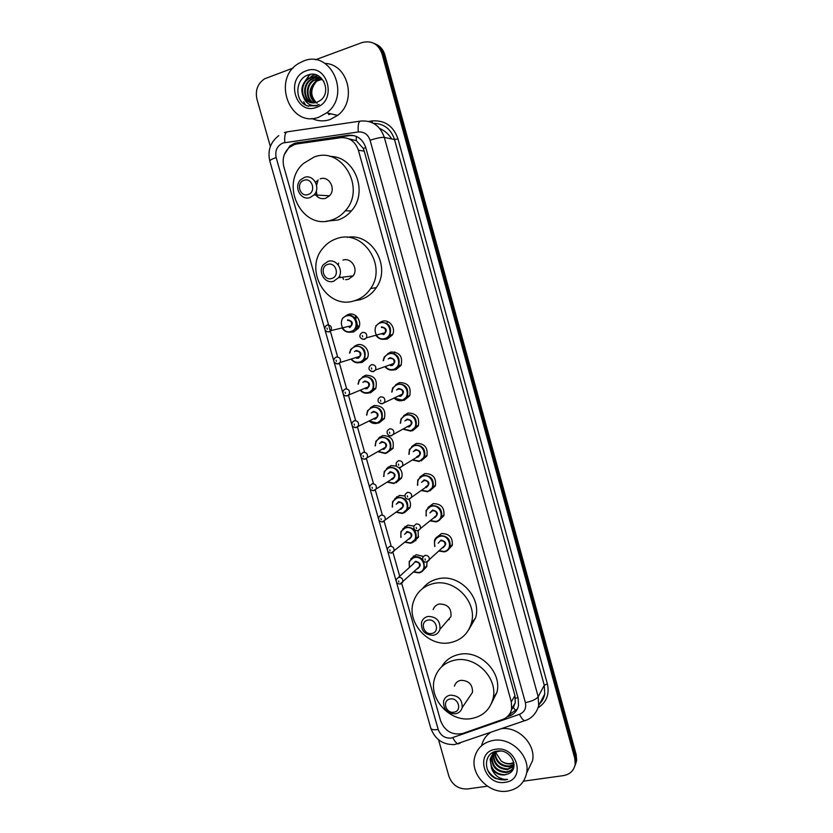 <?xml version="1.0" encoding="UTF-8"?>
<svg xmlns="http://www.w3.org/2000/svg" width="833" height="833" viewBox="0 0 833 833"><rect width="100%" height="100%" fill="white"/><g stroke="black" fill="none" stroke-linecap="round" stroke-linejoin="round"><path stroke-width="1.25" d="M379.577 322.621L382.274 321.278C389.448 318.852 396.446 328.462 392.301 335.043L387.241 339.052L384.044 339.291M387.616 353.765L390.854 352.015C399.653 352.067 403.047 356.545 401.027 365.448L395.79 369.706L393.291 369.977M395.644 384.784L399.392 382.618C408.003 382.649 411.44 387.022 409.701 395.727L404.297 400.225L402.391 400.486M403.693 415.688L407.889 413.074C416.333 413.106 419.801 417.375 418.312 425.902L412.772 430.609L411.554 430.817M411.762 446.446L416.344 443.406C424.632 443.427 428.141 447.613 426.871 455.963L421.217 460.857M419.842 477.07L424.768 473.592C432.91 473.623 436.44 477.726 435.367 485.91L429.776 490.929M427.933 507.536L433.15 503.642C441.157 503.684 444.718 507.714 443.822 515.742L438.72 520.75M436.034 537.847L441.49 533.568C449.383 533.62 452.954 537.587 452.225 545.448L447.571 550.415M354.317 346.32L357.17 344.862C364.281 342.478 371.206 352.192 366.989 358.638L362.105 362.417L359.356 362.678M362.376 377.068L365.708 375.235C374.465 375.391 377.786 379.879 375.683 388.699L370.623 392.718L368.488 392.978M370.446 407.701L374.215 405.473C382.795 405.609 386.168 410.003 384.325 418.655L379.109 422.883L377.526 423.122M378.515 438.21L382.68 435.586C391.104 435.711 394.509 440.011 392.905 448.487L386.595 453.09M346.247 315.457L348.579 314.343C355.858 311.823 362.813 321.996 358.221 328.462L353.546 331.982L350.162 332.19M386.595 468.573L391.114 465.564L396.602 466.136M400.184 467.584L398.695 467.469C401.964 470.572 402.87 474.154 401.433 478.204L395.967 482.817M394.675 498.811L399.507 495.406L404.828 495.947M408.836 499.279C410.617 502.039 410.971 504.881 409.909 507.818L404.609 512.524M402.766 528.893L407.868 525.113L413.939 526.071M418.135 530.767L418.333 537.306L413.46 542.012M410.856 558.828L416.188 554.695L423.32 556.392M442.937 547.25L426.475 562.129C423.549 562.088 422.321 560.494 422.789 557.35L425.08 555.319C428.183 555.361 429.589 556.933 429.297 560.036L426.985 562.098L426.715 566.69L422.227 571.355M401.745 583.475L440.647 720.951C444.999 731.395 452.444 735.539 462.961 733.394L502.528 719.514C507.432 717.64 510.462 714.162 511.629 709.06L511.306 701.844L358.377 150.19C355.233 141.329 349.319 137.164 340.635 137.705L297.006 143.932L294.278 144.598L289.374 147.399C283.876 152.554 282.023 158.988 283.824 166.704L330.389 331.284M511.493 709.643L513.378 707.415L515.252 702.708L514.95 695.586L364.24 151.169L363.25 148.43L356.274 140.631L348.756 138.788M330.482 331.617L337.563 356.649M339.52 363.552L346.57 388.47M348.517 395.342L355.535 420.144M357.472 426.985L364.458 451.673M366.405 458.556L373.33 483.057M375.298 490.002L382.17 514.284M384.159 521.302L390.969 545.376M392.968 552.456L399.705 576.259M507.151 716.838L509.442 716.036C514.336 714.162 517.355 710.674 518.501 705.572L518.178 698.502L365.791 147.66C362.688 138.872 356.816 134.748 348.184 135.279L294.663 143.214L289.936 145.879L284.313 154.636M293.435 144.921L299.12 142.839L349.777 135.592L353.994 135.592M329.889 113.58L328.629 114.079M305.107 104.781L303.649 101.772M303.556 83.498L309.522 74.585M315.426 59.799L361.991 42.587C371.58 40.151 378.244 43.857 381.983 53.708L574.77 758.342L575.207 764.09C574.02 770.515 570.105 774.357 563.441 775.617L523.499 781.167M270.35 146.462L256.96 99.231C255.085 90.401 257.636 83.592 264.592 78.812L293.174 68.025M487.409 786.185L467.573 788.945C458.514 789.288 452.309 785.102 448.945 776.398L438.554 739.787M373.58 43.16C378.505 45.107 381.785 48.824 383.419 54.301L575.499 756.541L575.926 762.278L574.708 766.391L575.926 762.278L575.499 756.541L383.419 54.301C381.785 48.824 378.505 45.107 373.58 43.16M517.418 708.904L509.057 714.808M375.048 43.785C379.952 45.732 383.222 49.439 384.856 54.884L576.217 754.75L576.644 760.467L575.426 764.579M415.573 539.763L415.854 540.732M319.112 117.078C290.051 128.844 271.162 78.76 298.932 63.277L303.462 61.059C330.847 49.23 351.391 95.129 326.713 112.84L319.112 117.078M325.016 63.433C348.309 64.047 357.232 101.376 337.594 115.391L330.139 119.525C323.891 121.608 317.8 121.254 311.886 118.442M318.175 77.323L311.386 77.542L308.866 78.739C299.339 84.185 301.244 100.595 310.865 102.678M323.86 81.363C320.257 77.24 315.874 75.897 310.709 77.334L308.189 78.541C301.754 83.654 300.224 89.922 303.608 97.336C307.033 102.22 311.48 103.875 316.946 102.303L320.33 100.408C332.461 92.015 322.1 69.701 308.564 74.835C294.632 78.469 294.382 101.782 307.283 105.864L316.571 105.781L319.237 104.521L316.613 105.354C310.48 106.207 306.148 103.531 303.608 97.336M319.466 77.844L314.051 78.344L311.552 79.541C302.629 84.633 303.649 99.773 312.26 102.896M319.143 77.698L313.385 78.146L310.886 79.333C301.806 84.529 303.045 99.981 311.906 102.855M320.695 78.531L314.208 80.322C305.878 85.091 306.117 98.95 313.677 102.938M320.393 78.344L313.552 80.124C305.065 84.976 305.492 99.158 313.312 102.948M321.882 79.364L316.832 81.103C309.158 88.204 308.585 95.431 315.113 102.782M321.59 79.145L316.186 80.916C308.387 88.215 307.908 95.524 314.749 102.844M306.2 70.836C327.244 62.121 337.948 100.751 316.405 107.363C295.538 115.735 284.855 77.771 306.2 70.836M317.134 103.365C310.178 96.597 309.98 89.246 316.54 81.311M317.3 75.345L313.385 77.084L317.56 75.47M314.666 74.533L311.063 76.376L315.061 74.616M309.772 74.533L308.377 75.564L310.667 74.387M305.763 105.156L308.658 106.26M308.075 194.516C299.88 197.588 295.673 182.719 304.066 180.282C312.281 177.158 316.488 192.131 308.075 194.516M310.043 197.536C300.859 201.086 293.258 186.654 300.682 179.761L304.378 177.419C313.385 173.858 321.121 187.862 314.041 194.912L310.043 197.536M316.592 181.125L315.561 182.354M314.957 193.745C317.571 197.921 321.132 199.441 325.641 198.316L329.524 195.786C336.428 188.966 328.941 175.419 320.184 178.866M331.721 220.006C302.202 231.053 278.899 184.374 303.524 163.414L314.062 157.052C341.78 145.879 366.416 188.206 345.331 210.78C341.551 215.206 337.021 218.277 331.721 220.006M330.003 156.479C354.608 155.854 368.8 192.163 351.38 210.926C347.642 215.289 343.154 218.329 337.917 220.027L326.442 221.141M317.206 196.557L316.29 190.944M316.592 185.343L318.102 179.876M331.732 278.472C323.516 281.304 319.372 266.622 327.765 264.415C336.001 261.52 340.156 276.317 331.732 278.472M333.627 281.252C325.099 284.292 317.404 271.839 323.371 264.686L328.025 261.385C336.397 258.334 344.196 270.423 338.521 277.681L333.627 281.252M345.622 279.69L348.371 279.336L353.14 275.869C358.659 268.84 351.109 257.147 342.977 260.104M343.571 279.378L342.415 277.202M354.379 300.765C327.025 310.23 303.254 269.965 323.162 247.911C326.911 243.413 331.492 240.289 336.928 238.55C362.688 228.929 387.407 265.498 370.643 288.53C366.541 294.643 361.116 298.714 354.379 300.765M347.319 237.353C371.882 232.501 391.562 266.622 376.308 287.635C372.257 293.653 366.895 297.673 360.241 299.703L354.556 300.734M340.239 277.67L339.541 275.858M338.313 265.04L338.583 263.124M431.754 633.465C423.508 635.34 419.572 621.408 427.995 620.127C436.263 618.211 440.209 632.237 431.754 633.465M433.347 635.287C424.768 635.027 420.842 630.654 421.571 622.178C422.654 619.086 424.809 617.17 428.037 616.441C436.534 616.618 440.49 620.929 439.928 629.352C438.876 632.58 436.679 634.559 433.347 635.287M446.54 621.657L450.986 616.493C451.548 608.309 447.706 604.144 439.46 603.998C436.315 604.716 434.222 606.58 433.16 609.589M449.206 619.71L448.425 619.46M450.299 642.649C428.204 647.605 405.588 621.689 413.73 600.916C417.218 591.607 423.882 585.807 433.712 583.506C454.849 578.279 477.83 602.374 471.363 623.209C468.125 633.798 461.107 640.285 450.299 642.649M422.654 588.473C426.642 583.392 431.9 580.143 438.408 578.748C459.295 573.552 481.974 597.313 475.581 617.909L468.479 630.123M453.923 712.173C445.676 713.85 441.782 700.074 450.216 698.991C458.494 697.283 462.388 711.143 453.923 712.173M455.464 713.798C447.154 713.465 443.198 709.247 443.593 701.136C444.583 697.856 446.79 695.867 450.216 695.159C458.442 695.42 462.43 699.574 462.18 707.644C461.222 711.038 458.983 713.09 455.464 713.798M469.364 697.013L472.478 692.4C472.728 684.57 468.864 680.54 460.878 680.322C457.546 681.019 455.391 682.966 454.422 686.153M471.593 718.535C450.153 722.794 427.923 698.45 434.67 678.281C437.887 668.378 444.728 662.308 455.193 660.069C475.768 655.519 498.332 678.291 493.053 698.481C490.127 709.581 482.973 716.265 471.593 718.535M441.615 666.806C445.603 660.08 451.59 655.925 459.577 654.332C479.912 649.813 502.184 672.262 496.968 692.223L491.501 703.344M507.432 791.111C489.169 794.286 469.989 774.336 474.695 757.197C477.236 747.919 483.432 742.328 493.271 740.422C510.921 737.028 530.319 755.895 526.643 773.024C524.353 783.176 517.949 789.205 507.432 791.111M481.703 745.306C482.973 740.068 485.785 735.872 490.116 732.728M492.407 754.927L492.136 755.906C491.834 765.787 496.583 771.108 506.36 771.837C509.567 771.462 511.983 769.942 513.597 767.297M492.147 755.239L491.741 756.614C491.439 766.516 496.187 771.837 505.985 772.576C509.963 772.024 512.607 769.963 513.951 766.402M500.675 751.064L498.863 751.251C494.261 752.303 491.355 755.042 490.148 759.467L491.595 768.463C494.885 773.222 499.279 775.377 504.767 774.929L508.203 773.847C520.625 769.046 510.973 748.534 497.436 751.074C483.546 752.272 482.786 772.607 495.645 778.553L504.913 780L507.609 779.365L504.892 779.386C498.592 778.532 494.167 774.898 491.595 768.463M493.584 753.75C493.74 763.299 498.498 768.359 507.87 768.932L514.013 765.881M493.271 754.032C493.136 763.778 497.884 768.984 507.495 769.661L513.971 766.214M494.979 752.72C496.176 761.362 500.966 765.808 509.348 766.058L514.055 764.298M494.604 752.959C495.562 761.851 500.352 766.454 508.984 766.766L514.065 764.725M513.836 762.549L510.66 763.528C507.245 763.944 504.059 763.07 501.102 760.904C504.059 763.226 507.172 764.225 510.452 763.913L513.899 762.913M497.249 751.106C493.667 752.605 491.439 755.156 490.554 758.748C490.252 768.682 495.021 774.034 504.85 774.784L508.203 773.847M493.875 752.043L492.542 754.531M494.167 751.897L492.303 754.854M493.979 752.105L493.657 753.324M493.73 752.418L493.365 753.615M495.052 751.585L495 752.261M494.74 751.689L494.635 752.511M495.739 749.273C516.949 745.254 526.643 780.188 504.975 782.322C483.952 786.081 474.269 751.699 495.739 749.273M501.102 760.904L495.614 752.366M502.039 728.583C518.907 726.813 535.963 744.66 532.568 760.633L527.497 771.243M487.659 770.109C492.647 778.043 499.3 781.125 507.609 779.365M365.791 147.639L363.25 148.43M356.274 140.631L356.347 136.393M517.949 697.69L515.44 698.21M515.773 710.945L513.378 707.415M364.24 151.169L358.377 150.19M514.95 695.586L511.306 701.844M396.435 582.069L438.2 729.479C440.542 735.56 444.864 738.434 451.142 738.111L519.511 714.308C524.53 712.09 526.487 708.185 525.384 702.594L370.071 140.236C367.988 134.363 364.063 131.604 358.284 131.968L283.001 142.964C277.129 145.754 274.848 150.606 276.16 157.541L324.693 328.858M278.805 135.612C270.413 142.089 267.414 150.554 269.809 161.019C269.85 160.186 271.964 159.03 276.16 157.541M460.17 743.151L458.067 743.89C456.286 743.244 454.547 741.172 452.85 737.684M368.675 121.42L372.247 120.9C384.877 120.077 393.447 126.054 397.966 138.851L547.375 683.862C549.634 694.201 546.573 702.146 538.212 707.706M381.983 53.708L384.856 54.884M574.77 758.342L576.217 754.75M358.284 131.968C357.753 124.835 358.617 121.191 360.897 121.024C372.393 120.275 380.202 125.741 384.336 137.414L394.53 139.538C390.937 128.98 383.951 123.586 373.569 123.367M284.792 142.537C284.251 135.54 285.282 131.947 287.906 131.729L359.991 121.16M284.355 132.603L286.781 131.926M370.071 140.236C376.703 138.111 381.462 137.164 384.336 137.414L538.191 696.721L544.272 685.267L394.53 139.538L397.966 138.851M525.384 702.594C531.954 701.292 536.223 699.335 538.191 696.721L538.68 705.666L544.74 694.004L544.272 685.267L547.375 683.862M538.836 704.551C542.002 701.75 543.97 698.241 544.74 694.004L539.555 703.979M324.985 329.91L333.773 360.897M334.064 361.949L342.8 392.791M343.102 393.832L351.797 424.528M352.088 425.569L360.751 456.12M361.043 457.161L369.654 487.565M369.956 488.607L378.526 518.865M378.817 519.907L387.355 550.019M387.647 551.061L396.133 581.038M372.236 122.68L372.247 120.9M526.414 720.097L524.551 720.743C522.916 720.024 521.239 717.879 519.511 714.308M538.68 705.666C535.786 716.141 528.143 719.931 524.551 720.743L454.693 744.556C443.083 744.962 435.128 739.548 430.828 728.302C431.484 729.677 433.941 730.072 438.2 729.479M299.12 142.839L297.371 142.558M349.777 135.592L348.184 135.279M510.41 714.329L509.442 716.036M391.697 138.944C388.667 134.144 384.669 130.646 379.702 128.469M413.522 556.913L413.262 555.986M406.691 532.641L406.452 531.818M405.379 528.007L404.942 526.435M398.268 502.747L398.059 501.987M396.977 498.155L396.581 496.76M389.823 472.728L389.615 472.009M388.542 468.167L388.188 466.949M381.327 442.562L381.15 441.906M380.056 438.054L379.765 437.002M305.378 104.937L304.035 102.24M304.274 82.321L309.886 74.512M330.784 113.788L328.775 114.621M342.321 318.466L346.559 315.353C353.421 312.989 359.971 322.579 355.639 328.671L351.245 331.971C347.403 332.784 344.341 331.44 342.061 327.952M350.891 331.472C360.283 329.222 355.701 312.896 346.518 315.946C337.167 318.258 341.738 334.46 350.891 331.472M349.194 327.15L351.182 325.786C352.234 322.309 351.037 320.528 347.569 320.434M349.506 327.098L351.182 325.786L331.013 330.566L328.827 331.857C325.224 331.607 324.099 329.753 325.453 326.286L327.244 324.964C330.847 325.068 332.107 326.932 331.013 330.566L329.212 331.919L326.775 331.628M327.307 329.274L326.973 328.108L327.307 329.274M355.91 315.79L354.92 318.133M356.763 326.005L358.679 327.671M356.274 316.082L355.816 319.435M356.982 324.443L358.877 327.244M347.611 319.83C352.984 321.101 353.713 323.683 349.798 327.598M350.745 349.371L349.475 353.098L350.745 349.371L355.191 346.018C363.615 346.184 366.697 350.516 364.438 359.002L359.846 362.563C356.649 363.282 353.879 362.345 351.568 359.773M351.922 359.658C354.077 361.928 356.607 362.73 359.502 362.074C368.894 359.918 364.333 343.665 355.15 346.622C352.172 347.611 350.412 349.725 349.87 352.984M354.494 351.609L356.243 350.485C361.605 351.786 362.334 354.358 358.419 358.211L356.524 358.211M356.035 357.576L358.065 357.721L359.887 356.326C360.814 352.921 359.585 351.182 356.201 351.099M357.774 357.815L359.887 356.326L340.166 362.49L337.865 363.886C333.918 363.063 332.784 361.251 334.45 358.45L336.313 357.024C339.833 357.118 341.124 358.94 340.166 362.49L338.271 363.948L335.991 363.709M336.397 361.387L336.074 360.231L336.397 361.387M359.158 380.129L358.013 384.169L359.158 380.129L363.782 376.537C372.028 376.683 375.162 380.92 373.174 389.23L368.415 393.009C365.448 393.665 362.824 392.874 360.533 390.625C362.813 392.864 365.427 393.645 368.342 392.999L373.174 389.23L375.985 388.105M360.887 390.479C363.001 392.458 365.395 393.145 368.071 392.541C377.474 390.479 372.934 374.288 363.75 377.151C360.543 378.213 358.763 380.504 358.398 384.023M362.886 382.337L364.833 381.004C370.196 382.337 370.914 384.898 366.999 388.699L365.343 388.73M364.885 388.157L366.655 388.22L368.54 386.731C369.352 383.399 368.103 381.691 364.792 381.629L364.24 381.837M366.478 388.293L368.54 386.731L346.861 395.779C344.123 396.685 342.03 393.301 343.404 390.448L345.351 388.928C348.798 389.011 350.099 390.792 349.256 394.269L347.299 395.821M345.445 393.353L345.122 392.197L345.445 393.353M347.194 395.852L345.185 395.654M367.561 410.721L366.562 415.115L367.561 410.721L372.33 406.921C380.41 407.056 383.586 411.19 381.847 419.343L376.953 423.32C374.184 423.924 371.695 423.237 369.477 421.29M369.821 421.134L376.61 422.862C386.012 420.894 381.493 404.786 372.299 407.556C368.873 408.691 367.082 411.148 366.936 414.938M371.247 412.97L373.382 411.387C378.744 412.751 379.463 415.303 375.537 419.041L374.09 419.103M373.778 418.603L375.194 418.582L377.141 417.01C377.859 413.741 376.599 412.075 373.351 412.012L372.393 412.45M375.277 418.593L377.141 417.01L355.816 427.516L353.088 426.819C351.818 425.601 351.568 424.091 352.338 422.3L354.337 420.696C357.711 420.769 359.033 422.508 358.305 425.913L356.274 427.548M354.452 425.163L354.129 424.018L354.452 425.163M356.097 427.589L354.348 427.433M375.152 445.894L375.933 441.167L380.848 437.179C388.772 437.294 391.979 441.355 390.469 449.331L385.44 453.496L378.38 451.778M378.703 451.601L385.106 453.058C394.509 451.174 390.011 435.138 380.816 437.814C377.162 439.033 375.381 441.667 375.475 445.717M379.588 443.5L381.889 441.625C387.251 443.031 387.97 445.572 384.034 449.247L382.774 449.331M382.628 448.872L385.7 447.165C386.325 443.958 385.044 442.333 381.868 442.271L380.556 442.979M383.784 448.81L385.7 447.165L364.739 459.108C361.449 458.993 360.283 457.286 361.23 453.985L363.282 452.309C366.593 452.371 367.936 454.079 367.291 457.421L365.218 459.129M363.417 456.838L363.094 455.693L363.417 456.838M364.969 459.181L363.49 459.077M383.721 476.549L384.294 471.457L389.323 467.292C397.112 467.407 400.35 471.384 399.038 479.214L393.894 483.546M387.532 481.901L393.572 483.119C402.974 481.318 398.497 465.355 389.303 467.948C385.408 469.239 383.649 472.051 384.023 476.351M387.918 473.915L390.365 471.738C395.727 473.175 396.435 475.705 392.499 479.329L391.385 479.412M391.437 478.985L394.217 477.184C394.759 474.05 393.468 472.446 390.344 472.394L388.73 473.404M392.26 478.902L373.611 490.554C370.393 490.408 369.217 488.732 370.081 485.524L372.195 483.765C375.444 483.838 376.787 485.514 376.235 488.784L374.111 490.564M372.341 488.357L372.028 487.211L372.341 488.357M393.842 483.556L387.241 482.088M373.788 490.627L372.611 490.554M392.291 507.037L392.624 501.591L397.757 497.28C405.411 497.395 408.68 501.299 407.556 508.973L402.318 513.461M396.321 512.014L401.995 513.045C411.398 511.337 406.941 495.437 397.737 497.936C393.613 499.331 391.895 502.289 392.572 506.828M396.237 504.204L398.809 501.716C404.161 503.184 404.869 505.704 400.933 509.275L399.934 509.359M400.194 508.921L402.693 507.089C403.162 504.007 401.86 502.434 398.788 502.382L396.924 503.715M400.694 508.859L382.451 521.854C379.307 521.708 378.13 520.052 378.911 516.908L381.056 515.086C384.252 515.158 385.617 516.804 385.138 520.011L382.972 521.854M381.222 519.719L380.91 518.595L381.222 519.719M402.256 513.472L396.039 512.222L402.224 513.461C405.088 512.534 406.858 511.046 407.556 508.973L410.19 506.995M382.576 521.916L381.701 521.875M400.86 537.368L400.933 531.579L406.16 527.122C413.689 527.258 416.979 531.09 416.021 538.618L410.7 543.231M405.046 541.971L410.377 542.845C419.79 541.211 415.355 525.384 406.15 527.799C401.787 529.278 400.121 532.402 401.121 537.15M404.557 534.37L407.202 531.558C412.564 533.058 413.262 535.567 409.326 539.086M408.899 538.712L411.127 536.858C411.523 533.838 410.211 532.297 407.191 532.235L405.14 533.891M409.097 538.68L391.25 553.018C388.178 552.852 386.991 551.217 387.689 548.135L389.875 546.261C393.02 546.333 394.394 547.947 393.988 551.092L391.781 552.997M390.073 550.946L389.75 549.822L390.073 550.946M410.627 543.251L404.786 542.189M391.333 553.06L390.771 553.05M409.399 567.46L409.211 561.421L414.532 556.84C417.645 556.319 420.363 557.298 422.664 559.766M423.778 561.369L424.445 568.148C423.476 570.688 421.675 572.261 419.041 572.885M413.793 571.813L418.728 572.5C428.141 570.959 423.716 555.205 414.511 557.527C409.961 559.089 408.337 562.317 409.638 567.242M412.876 564.305L415.563 561.275C420.915 562.806 421.623 565.305 417.677 568.762L417 568.835M417.541 568.335L400.007 584.037C397.008 583.871 395.821 582.257 396.446 579.216L398.663 577.29C401.756 577.373 403.141 578.956 402.787 582.048L400.558 583.995M398.872 582.028L398.549 580.913L398.872 582.028M417.51 568.356L419.509 566.502C419.853 563.535 418.53 562.025 415.552 561.963M418.957 572.896L413.553 572.042L418.947 572.896C421.696 572.209 423.528 570.626 424.445 568.148L426.985 565.742M375.808 325.89L380.41 322.329C388.886 322.413 392.031 326.734 389.844 335.314L385.085 339.073C381.285 339.874 378.224 338.594 375.902 335.22M380.379 322.933C370.862 325.245 375.433 341.561 384.742 338.573C394.311 336.334 389.729 319.882 380.379 322.933M381.472 326.848C386.918 328.129 387.647 330.732 383.649 334.668M380.9 333.856L383.315 334.158L385.2 332.679C386.106 329.243 384.856 327.504 381.441 327.452M383.378 334.168L385.2 332.679L366.447 337.813L364.104 339.291C360.179 338.677 359.002 336.865 360.574 333.866L362.511 332.346C366.062 332.398 367.374 334.22 366.447 337.813L364.479 339.364L361.959 339.031M362.324 335.543L362.657 336.709L362.324 335.543M387.689 321.59L387.137 322.61M384.242 357.024L383.159 360.699L384.242 357.024L389.032 353.223C397.32 353.275 400.517 357.492 398.611 365.874L393.676 369.883C390.562 370.591 387.834 369.737 385.502 367.332M385.887 367.197C388.043 369.3 390.531 370.039 393.343 369.394C402.912 367.249 398.361 350.87 389.001 353.838C385.846 354.879 384.034 357.118 383.565 360.564M388.199 358.981L390.094 357.732C395.54 359.044 396.269 361.637 392.26 365.51L390.49 365.541M389.875 364.875L391.926 365.021L393.884 363.438C394.675 360.075 393.395 358.377 390.063 358.346L389.698 358.471M373.476 371.653L371.174 371.372M391.708 365.093L393.884 363.438L375.568 369.987L373.142 371.57C369.342 370.956 368.155 369.186 369.571 366.27L371.58 364.656C375.048 364.698 376.381 366.468 375.568 369.987L373.538 371.633M371.403 367.905L371.737 369.071L371.403 367.905M394.301 353.213L394.8 351.911M391.739 392.051L392.655 387.991L397.612 383.961C405.723 384.003 408.961 388.126 407.327 396.331L402.245 400.558C399.371 401.194 396.789 400.475 394.519 398.413M394.873 398.247L401.912 400.079C411.481 398.028 406.941 381.722 397.591 384.586C394.186 385.721 392.353 388.147 392.104 391.895M396.57 389.99L398.674 388.47C404.12 389.813 404.838 392.395 400.829 396.216L399.299 396.279M398.83 395.706L400.506 395.737L402.526 394.071C403.203 390.781 401.912 389.126 398.653 389.094L397.82 389.448M382.42 403.786L380.369 403.557M400.579 395.748L402.526 394.071L382.128 403.703C378.463 403.141 377.266 401.412 378.526 398.507L380.598 396.81C383.992 396.841 385.346 398.58 384.648 402.016L382.555 403.755M380.452 400.121L380.775 401.277L380.452 400.121M410.731 431.098L403.484 429.297L410.69 431.077L415.969 426.663L410.763 431.088M401.069 418.801L400.288 423.279L401.069 418.801L406.15 414.574C414.105 414.605 417.385 418.635 415.969 426.663L418.572 425.236M403.828 429.12L410.44 430.63C420.009 428.662 415.49 412.439 406.14 415.209C402.474 416.427 400.652 419.051 400.663 423.081M404.911 420.884L407.212 419.072C412.658 420.457 413.376 423.018 409.367 426.777L408.035 426.86M407.754 426.371L409.034 426.319L411.106 424.57C411.7 421.352 410.388 419.728 407.191 419.707L405.952 420.353M391.323 435.763L389.542 435.597M409.118 426.329L411.106 424.57L391.083 435.68C389.282 436.763 385.96 433.399 387.449 430.599L389.584 428.808C392.905 428.839 394.269 430.536 393.676 433.899L391.52 435.721M389.448 432.181L389.771 433.337L389.448 432.181M419.207 461.492L412.408 459.993M409.451 449.456L408.878 454.339L409.451 449.456L414.657 445.041C422.466 445.072 425.767 449.018 424.57 456.88L419.249 461.482M412.731 459.795L418.926 461.045C428.495 459.16 424.007 443.01 414.647 445.686C410.721 447.009 408.92 449.82 409.232 454.131M413.241 451.684L415.719 449.528C421.154 450.955 421.873 453.506 417.854 457.202L416.698 457.296M416.635 456.848L419.655 454.943C420.155 451.788 418.832 450.205 415.698 450.184L414.116 451.153M417.614 456.765L399.986 467.511C396.924 467.594 395.706 465.939 396.341 462.523L398.518 460.659C401.787 460.691 403.162 462.346 402.651 465.647L400.454 467.532M398.403 464.096L398.726 465.241L398.403 464.096M427.641 491.751L421.279 490.512M417.812 479.954L417.479 485.243L417.812 479.954L423.122 475.372C430.796 475.404 434.118 479.277 433.108 486.982L427.693 491.741M421.581 490.293L427.381 491.314C436.95 489.523 432.473 473.446 423.112 476.028C418.937 477.455 417.166 480.443 417.812 485.014M421.571 482.359L424.174 479.86C429.62 481.307 430.328 483.858 426.309 487.503L425.288 487.586M425.465 487.149L428.152 485.191C428.579 482.099 427.246 480.537 424.164 480.516L422.3 481.838M409.013 499.259L407.826 499.196M426.079 487.076L408.857 499.196C405.827 499.217 404.609 497.582 405.192 494.292L407.41 492.355C410.627 492.386 412.012 494.021 411.575 497.249L409.336 499.206M407.327 495.854L407.639 496.999L407.327 495.854M436.034 521.885L430.088 520.844L436.013 521.864C438.793 521.146 440.657 519.511 441.605 516.97C440.605 519.563 438.772 521.198 436.096 521.864M426.111 515.96L426.142 510.296L431.546 505.569C439.095 505.61 442.448 509.411 441.605 516.97L444.072 514.877M430.369 520.615L435.794 521.458C445.363 519.75 440.917 503.746 431.546 506.245C427.11 507.766 425.403 510.931 426.392 515.731M429.901 512.899L432.608 510.046C438.043 511.535 438.752 514.076 434.732 517.657M434.232 517.283L436.607 515.304C436.961 512.274 435.628 510.744 432.598 510.723L430.515 512.399M417.791 530.788L416.937 530.756M434.503 517.241L417.687 530.736C414.709 530.736 413.48 529.122 414.011 525.894L416.271 523.915C419.426 523.947 420.821 525.55 420.457 528.705L418.187 530.725M416.198 527.466L416.51 528.601L416.198 527.466M444.395 551.873L438.897 551.04L444.374 551.862C447.248 551.134 449.133 549.457 450.039 546.833C449.081 549.52 447.227 551.186 444.468 551.852M434.711 546.469L434.462 540.482C435.43 537.91 437.263 536.296 439.939 535.629C447.373 535.692 450.736 539.42 450.039 546.833L452.465 544.522M439.158 550.79L444.166 551.467C453.746 549.853 449.31 533.911 439.939 536.317C435.284 537.931 433.629 541.242 434.972 546.24M438.241 543.241L440.99 540.107C446.436 541.627 447.134 544.147 443.104 547.677L442.396 547.76M442.906 547.271L445.02 545.292C445.322 542.325 443.979 540.815 440.99 540.784M426.538 562.16L426.017 562.15M425.028 558.922L425.34 560.057L425.028 558.922M515.252 702.708L511.629 709.06M291.196 146.077L289.936 145.879M575.207 764.09L576.644 760.467M269.809 161.019L430.828 728.302M308.189 78.541L308.866 78.739M310.886 79.343L311.552 79.541M313.552 80.124L314.208 80.322M316.186 80.916L316.832 81.103M326.713 112.84L337.594 115.391M345.331 210.78L351.38 210.926M314.041 194.912L329.524 195.786M370.643 288.53L376.308 287.635M338.521 277.681L353.14 275.869M471.363 623.209L475.581 617.909M439.928 629.352L450.986 616.493M493.053 698.481L496.968 692.223M462.18 707.644L472.478 692.4M490.148 759.467L490.554 758.748M491.741 756.614L492.136 755.906M526.643 773.024L532.568 760.633M358.523 327.952L355.639 328.671L351.172 331.961C347.767 332.731 344.893 331.659 342.54 328.733M367.28 358.086L364.438 359.002L359.773 362.553C356.628 363.261 353.879 362.334 351.536 359.773M384.617 417.999L376.87 423.32C374.173 423.903 371.695 423.237 369.456 421.3M393.197 447.79L385.356 453.496L378.359 451.798M375.933 441.167L375.121 445.915M401.714 477.444L393.811 483.546L387.21 482.109M384.294 471.457L383.69 476.559M392.624 501.591L392.26 507.058M418.614 536.431L416.021 538.618C415.355 540.773 413.543 542.314 410.607 543.241L404.755 542.21M400.933 531.579L400.829 537.389M398.528 577.321L413.418 563.816M409.211 561.421L409.367 567.492M376.443 336.053C378.817 338.812 381.681 339.812 385.013 339.062L389.844 335.314L392.562 334.533M385.481 367.332C387.824 369.717 390.542 370.56 393.613 369.873L398.611 365.874L401.298 364.885M392.655 387.991L391.708 392.062M394.488 398.424C396.779 400.465 399.34 401.173 402.162 400.548L409.961 395.123M412.387 460.014L419.166 461.482L427.121 455.234M421.259 490.522L427.61 491.741L435.628 485.118M426.142 510.296L426.09 515.981M434.462 540.482L434.68 546.5"/></g></svg>
